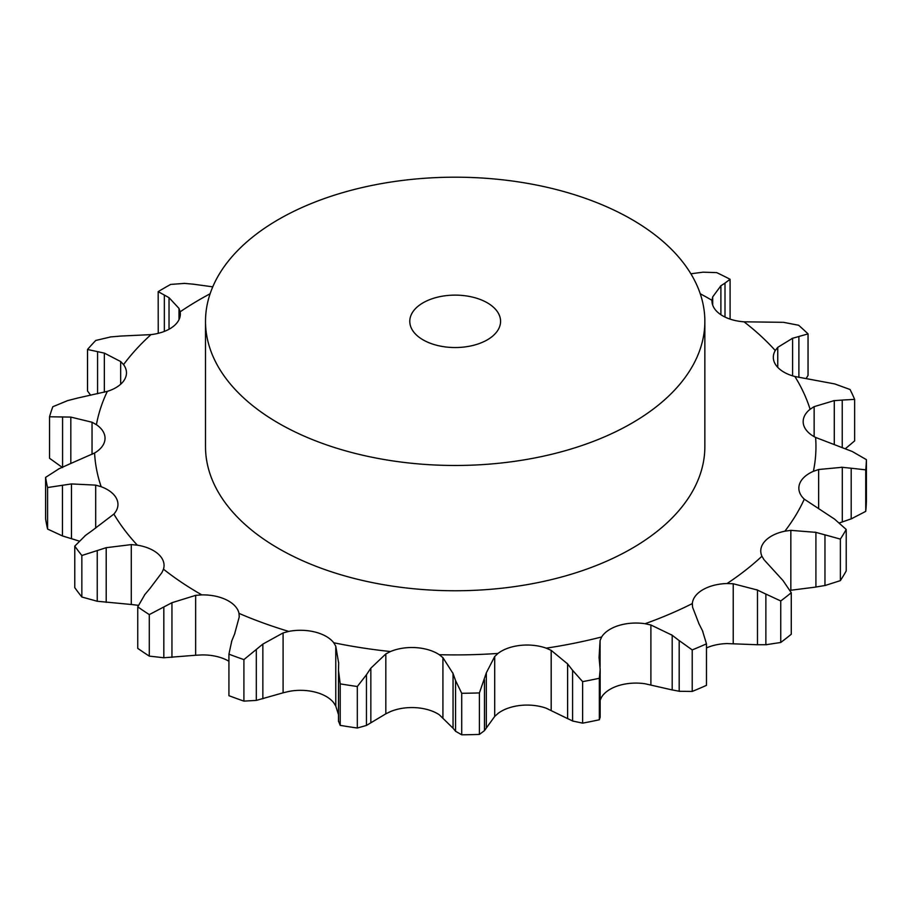 <?xml version="1.0" encoding="UTF-8"?>
<svg xmlns="http://www.w3.org/2000/svg" width="912" height="912" viewBox="0 0 912 912"><rect width="100%" height="100%" fill="white"/><g stroke="black" fill="none" stroke-linecap="round" stroke-linejoin="round"><path stroke-width="1.37" d="M780.752 642.47L780.752 600.962L765.875 594.065L765.875 644.75L780.752 642.47A411.266 237.451 0 0 0 791.263 634.25L791.263 592.732L783.066 580.625L763.982 559.683L761.93 556.252A36.4 21.01 0 0 1 760.768 550.962A36.4 21.01 0 0 1 764.986 541.147A36.4 21.01 0 0 1 784.879 531.183A360.776 208.289 0 0 0 804.281 499.172A36.4 21.01 0 0 1 798.844 488.137A36.4 21.01 0 0 1 799.482 484.226A36.4 21.01 0 0 1 813.401 471.322A360.776 208.289 0 0 0 815.602 437.429A36.4 21.01 0 0 1 803.392 423.966A36.4 21.01 0 0 1 803.164 421.606A36.4 21.01 0 0 1 810.107 409.26A360.776 208.289 0 0 0 794.899 376.508A36.4 21.01 0 0 1 776.351 365.712A36.4 21.01 0 0 1 773.319 357.31A36.4 21.01 0 0 1 775.268 350.527A360.776 208.289 0 0 0 744.021 321.811A36.4 21.01 0 0 1 720.788 314.651A36.4 21.01 0 0 1 711.976 300.949A36.4 21.01 0 0 1 711.987 300.322A360.776 208.289 0 0 0 700.234 293.744M756.641 644.716L766.718 644.716M766.718 594.499L756.641 589.688M780.752 600.962A411.266 237.451 0 0 0 791.263 592.732M706.469 647.93A36.4 21.01 0 0 1 727.058 643.576L757.484 644.75L757.484 590.053L733.225 583.76L727.058 583.532A36.4 21.01 0 0 0 702.958 589.665A36.4 21.01 0 0 0 692.333 603.573L692.584 607.221L698.991 623.819M600.085 700.37L601.658 697.007A36.4 21.01 0 0 1 618.917 685.516A36.4 21.01 0 0 1 645.069 683.761L672.19 689.939L672.19 635.242L650.894 624.982L645.069 623.717A36.4 21.01 0 0 0 618.917 625.472A36.4 21.01 0 0 0 601.658 636.964L600.085 640.486L600.085 666.832M494.703 716.422L497.975 713.48A36.4 21.01 0 0 1 520.33 705.443A36.4 21.01 0 0 1 546.22 708.214L567.606 718.61L567.606 663.913L551.179 650.37L546.22 648.158A36.4 21.01 0 0 0 520.33 645.4A36.4 21.01 0 0 0 497.975 653.437L494.703 656.537L494.703 716.422L484.477 730.615L479.404 734.422A411.266 237.451 0 0 1 461.711 734.81L455.555 731.242L455.555 680.557L461.711 693.291A411.266 237.451 0 0 0 479.404 692.915L486.335 672.794L494.703 656.537M385.822 713.822L390.484 711.577A36.4 21.01 0 0 1 415.952 707.689A36.4 21.01 0 0 1 439.276 714.746L453.047 728.209L453.047 673.512L442.924 657.655L439.276 654.702A36.4 21.01 0 0 0 415.952 647.645A36.4 21.01 0 0 0 390.484 651.533L385.822 653.938L385.822 713.822L366.453 725.45L357.31 728.015A411.266 237.451 0 0 1 340.21 725.371L338.5 721.118M338.66 663.184L335.776 646.198L333.746 642.755A36.4 21.01 0 0 0 315.05 632.039A36.4 21.01 0 0 0 288.739 631.412L283.096 632.928L283.096 692.812L256.306 700.416L243.914 701.111A411.266 237.451 0 0 1 228.923 695.674L228.923 654.166L231.808 640.84M234.635 633.851L239.218 617.014L239.012 613.377A36.4 21.01 0 0 0 226.609 599.959A36.4 21.01 0 0 0 201.791 594.886L195.658 595.365L195.658 655.249L163.829 657.757L149.294 656.116A411.266 237.451 0 0 1 137.746 648.364L137.746 606.856A411.266 237.451 0 0 0 149.294 614.597L171.946 602.707L195.658 595.365M150.206 588.126L161.869 572.69L163.476 569.179A36.4 21.01 0 0 0 164.057 565.429A36.4 21.01 0 0 0 158.483 554.245A36.4 21.01 0 0 0 137.347 545.171L131.282 544.601L131.282 604.485L97.242 601.259L81.852 597.007A411.266 237.451 0 0 1 74.773 587.636L74.773 546.128A411.266 237.451 0 0 0 81.852 555.499L106.202 547.69L131.282 544.601M92.876 530.054L113.863 514.094A36.4 21.01 0 0 0 117.956 504.416A36.4 21.01 0 0 0 116.713 498.978A36.4 21.01 0 0 0 101.152 486.712L95.692 485.127L95.692 528.128M67.739 464.812L94.574 453.013A36.4 21.01 0 0 0 105.017 439.048A36.4 21.01 0 0 0 105.04 438.262A36.4 21.01 0 0 0 96.41 424.684L92.044 422.245L92.044 454.381M77.03 398.191L107.331 391.362A36.4 21.01 0 0 0 124.431 379.791A36.4 21.01 0 0 0 126.472 372.86A36.4 21.01 0 0 0 123.553 364.606L120.658 361.54L120.658 384.26M119.917 336.106L150.993 334.613A36.4 21.01 0 0 0 173.246 326.485A36.4 21.01 0 0 0 180.348 314.002A36.4 21.01 0 0 0 180.154 311.813L178.991 308.393L169.028 297.677L158.175 291.635L158.232 333.325M704.851 321.332L704.851 446.618A249.671 144.142 180 0 1 550.723 579.781A249.671 144.142 180 0 1 278.639 548.545A249.671 144.142 180 0 1 205.508 446.618L205.508 321.332A249.671 144.142 0 0 0 278.639 423.259A249.671 144.142 0 0 0 550.723 454.507A249.671 144.142 0 0 0 704.851 321.332A249.671 144.142 0 0 0 455.179 177.19A249.671 144.142 0 0 0 205.508 321.332M338.489 714.666L335.776 706.082L333.746 702.799A36.4 21.01 0 0 0 315.05 692.083A36.4 21.01 0 0 0 288.739 691.456L283.096 692.812M228.923 661.257A36.4 21.01 0 0 0 226.609 660.003A36.4 21.01 0 0 0 201.791 654.93L195.658 655.249M138.362 605.386A36.4 21.01 0 0 0 137.347 605.215L131.282 604.485M692.299 604.531L692.333 603.573A360.776 208.289 0 0 1 645.069 623.717M790.02 590.349L815.921 587.054L815.921 532.357L790.841 530.351L784.879 531.183M706.469 643.849A411.266 237.451 0 0 1 692.219 649.914L679.189 640.589L679.189 691.285L692.219 691.433A411.266 237.451 0 0 0 706.469 685.357L706.469 643.849L702.468 630.671M702.821 631.389L698.649 623.17M679.885 641.159L671.494 634.741M846.211 529.462A411.266 237.451 0 0 1 840.362 539.106L824.961 534.842L824.961 585.538L840.362 580.625A411.266 237.451 0 0 0 846.211 570.969L846.211 529.462L834.526 519.076L804.281 499.172M825.873 535.127L815.02 532.141M839.485 522.85L842.3 521.972L842.3 467.275L818.645 469.509L813.401 471.322M600.164 669.476L599.332 678.266A411.266 237.451 0 0 1 582.631 681.64L572.588 670.297L572.588 720.993L582.631 723.148A411.266 237.451 0 0 0 599.332 719.773L600.164 717.174L600.164 669.476L599.059 657.552L600.085 640.486M573.089 670.97L567.116 663.309M866.4 459.648A411.266 237.451 0 0 1 865.739 469.862L851.192 468.209L851.192 518.894L865.739 511.37A411.266 237.451 0 0 0 866.4 501.167L866.4 459.648L852.275 451.508L815.602 437.429M852.082 468.335L841.411 467.218M834.286 444.201L834.286 400.596L814.142 406.649L810.107 409.26M455.818 681.287L452.785 672.839M794.899 376.508L834.742 383.929L850.052 389.504A411.266 237.451 0 0 1 854.635 399.376L842.232 400.06L842.232 447.461M843.03 400.037L833.488 400.687M792.585 375.847L792.585 338.249L777.754 347.347L775.268 350.527M366.453 725.45L366.453 674.755L357.31 686.508A411.266 237.451 0 0 1 340.21 683.863L338.5 670.434L338.489 721.472M366.453 674.755L370.842 668.165L385.822 653.938M338.477 671.186L338.683 662.488M744.021 321.811L783.488 322.324L798.627 325.253A411.266 237.451 0 0 1 808.043 333.906L798.889 336.471L798.889 377.408M799.516 336.323L791.958 338.455M720.902 314.731L720.902 285.764L712.694 296.867L711.987 300.322M228.923 654.166A411.266 237.451 0 0 0 243.914 659.604L262.85 644.089L283.096 632.928M239.218 617.014L239.263 615.919M231.523 641.569L234.92 633.19M690.874 273.782L703.061 272.186L716.672 272.608A411.266 237.451 0 0 1 730.09 279.277L724.994 283.085L724.994 317.057M725.405 282.845L720.491 286.06M144.427 595.069L150.731 587.522M137.746 606.856L144.951 594.407M84.953 535.811L93.594 529.564M74.773 546.128L85.671 535.253M59.223 468.643L45.6 477.386A411.266 237.451 0 0 0 47.584 487.532L71.467 483.93L95.692 485.127M58.368 469.053L68.594 464.459M67.955 400.493L52.816 406.729A411.266 237.451 0 0 0 49.533 416.773L70.828 417.092L92.044 422.245M67.055 400.756L77.93 397.985M184.805 283.381L170.692 284.407A411.266 237.451 0 0 0 158.175 291.635M192.592 284.077L212.758 286.847M184.03 283.347L193.367 284.179M111.093 336.847L95.794 340.438A411.266 237.451 0 0 0 87.518 349.478L104.344 353.115L120.658 361.54M110.215 336.961L120.794 336.061M178.991 319.69L178.991 308.393M671.494 689.78L679.885 691.387M815.02 587.168L825.873 585.356M567.116 718.337L573.089 721.198M841.411 522.245L852.082 518.552M452.785 727.867L455.818 731.515M845.401 448.693L854.635 440.884L854.635 399.376M806.208 378.377L808.043 375.425L808.043 333.906M79.15 541.055L62.461 535.937L47.584 529.051A411.266 237.451 0 0 1 45.6 518.894L45.6 477.386M62.575 467.594L49.533 458.28L49.533 416.773M90.676 395.238L87.518 390.986L87.518 349.478M692.219 649.914L692.219 691.433M840.362 539.106L840.362 580.625M582.631 681.64L582.631 723.148M599.332 678.266L599.332 719.773M865.739 469.862L865.739 511.37M486.335 727.491L486.335 672.794M461.711 693.291L461.711 734.81M484.477 730.615L484.477 679.93M479.404 692.915L479.404 734.422M370.842 722.863L370.842 668.165M340.21 683.863L340.21 725.371M357.31 686.508L357.31 728.015M262.85 698.786L262.85 644.089M256.306 700.416L256.306 649.732M243.914 659.604L243.914 701.111M730.09 279.277L730.09 319.12M171.946 657.404L171.946 602.707M149.294 614.597L149.294 656.116M163.829 657.757L163.829 607.073M106.202 602.387L106.202 547.69M81.852 555.499L81.852 597.007M97.242 601.259L97.242 550.563M71.467 538.627L71.467 483.93M47.584 487.532L47.584 529.051M62.461 535.937L62.461 485.241M70.828 463.524L70.828 417.092M62.575 467.058L62.575 416.909M104.344 392.206L104.344 353.115M169.028 329.232L169.028 297.677M164.342 331.409L164.342 295.192M97.573 393.756L97.573 351.622M423.088 339.868A45.395 26.209 0 0 0 472.553 345.545A45.395 26.209 0 0 0 500.574 321.332A45.395 26.209 0 0 0 455.179 295.123A45.395 26.209 0 0 0 409.784 321.332A45.395 26.209 0 0 0 423.088 339.868M727.058 583.532A360.776 208.289 0 0 0 761.93 556.252M733.225 643.644L733.225 583.76M546.22 648.158A360.776 208.289 0 0 0 601.658 636.964M439.276 654.702A360.776 208.289 0 0 0 497.975 653.437M333.746 642.755A360.776 208.289 0 0 0 390.484 651.533M239.012 613.377A360.776 208.289 0 0 0 288.739 631.412M163.476 569.179A360.776 208.289 0 0 0 200.081 593.894A360.776 208.289 0 0 0 201.791 594.886M113.863 514.094A360.776 208.289 0 0 0 137.347 545.171M94.574 453.013A360.776 208.289 0 0 0 101.152 486.712M107.331 391.362A360.776 208.289 0 0 0 96.41 424.684M150.993 334.613A360.776 208.289 0 0 0 123.553 364.606M210.125 293.744A360.776 208.289 0 0 0 180.154 311.813M790.841 590.235L790.841 530.351M650.894 684.866L650.894 624.982M818.645 508.463L818.645 469.509M551.179 710.254L551.179 650.37M814.142 436.654L814.142 406.649M442.924 717.539L442.924 657.655M777.754 367.365L777.754 347.347M335.776 706.082L335.776 646.198M712.694 305.11L712.694 296.867"/></g></svg>
